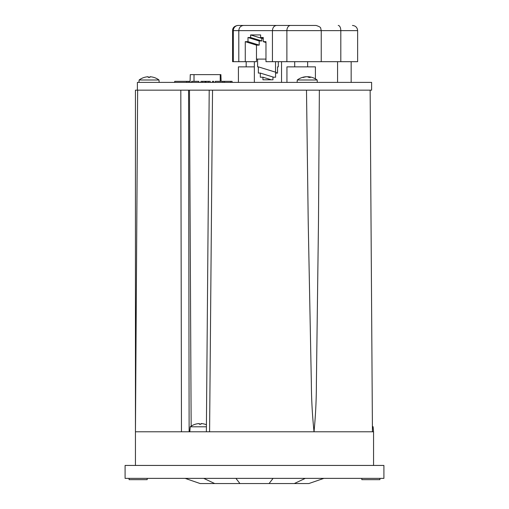<?xml version="1.0" encoding="UTF-8"?>
<svg xmlns="http://www.w3.org/2000/svg" width="509" height="509" viewBox="0 0 509 509"><rect width="100%" height="100%" fill="white"/><g stroke="black" fill="none" stroke-linecap="round" stroke-linejoin="round"><path stroke-width="0.76" d="M221.116 81.351L220.893 74.626L220.225 74.626L220.225 81.351M194.012 81.351L194.012 74.626L190.271 74.626L190.054 82.388M194.012 74.626L220.225 74.626M273.855 25.45L278.678 25.45M276.597 25.45L243.614 25.45C240.693 25.762 239.09 27.486 238.797 30.629L272.442 30.629C272.697 27.486 274.077 25.762 276.597 25.45L290.575 25.45A5.179 3.69 90 0 0 286.885 30.629L321.236 30.629L320.727 28.383C320.905 27.467 319.353 26.487 316.057 25.45L279.975 25.45M243.614 25.45L237.767 25.45C232.906 26.258 232.594 29.312 232.594 30.629L233.319 30.629A5.179 4.988 -90 0 1 238.307 25.45L263.255 25.45M338.218 25.45A5.179 2.59 -90 0 1 340.807 30.629L321.236 30.629L321.236 61.684L272.442 61.684L272.442 30.629L286.885 30.629L286.885 61.684M245.268 41.655L247.985 41.655L259.189 45.123L256.472 45.123L245.268 41.655L245.268 61.684L238.797 61.684L238.797 30.629L233.319 30.629L233.319 61.684L232.594 61.684L232.594 30.629M247.985 41.655L247.985 37.513L250.606 37.513L250.606 34.924L260.633 34.924L260.633 37.513L263.261 37.513L263.261 41.655L265.972 41.655L265.972 61.684L272.442 61.684M238.797 61.684L233.319 61.684M321.236 61.684L357.63 61.684L357.63 30.629C357.324 27.48 355.594 25.755 352.451 25.45M245.268 61.684L256.472 61.684L256.472 45.123M250.606 37.513L261.817 40.981L259.189 40.981L247.985 37.513M263.261 38.391L261.817 38.391L250.606 34.924M263.261 38.321L260.633 37.513M265.972 42.495L263.261 41.655M259.189 40.981L259.189 45.123M261.817 38.391L261.817 40.981M317.349 82.388L317.139 79.989L297.301 79.989L297.097 82.388M308.314 77.107L308.314 76.732A16.543 8.271 90 0 1 310.369 77.457A15.594 10.791 146.4 0 0 308.976 77.457A16.543 8.271 -90 0 0 306.927 76.732A16.543 14.328 90 0 0 303.37 77.457A15.594 6.229 -131 0 0 302.569 77.457A16.543 14.328 -90 0 1 305.616 76.77A16.543 14.328 -90 0 1 306.125 76.732L306.125 76.808M307.512 76.732A16.543 14.328 -90 0 1 308.314 76.808M317.139 79.989A16.562 16.562 0 0 0 308.823 76.77A16.543 14.328 90 0 0 308.314 76.732M206.425 424.741A16.562 16.562 0 0 0 205.057 424.245L205.057 424.271A16.543 16.543 0 0 0 200.953 423.545A16.543 16.543 0 0 1 205.057 424.271M195.246 424.271A16.543 16.543 0 0 1 199.35 423.545L199.35 424.271L199.35 423.545A16.543 16.543 0 0 0 195.246 424.271L195.233 424.251A16.562 16.562 0 0 0 190.232 426.803L189.8 431.785M200.953 423.545L200.953 424.271A15.594 12.458 180 0 0 199.35 424.271M206.412 426.803L190.232 426.803M372.486 431.785L372.454 426.332A16.562 16.562 0 0 1 373.116 426.803L372.454 426.803M159.183 82.388L158.973 79.989L139.142 79.989L138.932 82.388M144.155 77.457A16.543 16.543 0 0 1 148.259 76.732A16.543 16.543 0 0 0 144.155 77.457L144.142 77.444A16.562 16.562 0 0 0 139.142 79.989M148.259 76.732L148.259 77.457L148.259 76.732M149.862 76.732A16.543 16.543 0 0 1 153.966 77.457A16.543 16.543 0 0 0 149.862 76.732L149.862 77.457A15.594 12.458 180 0 0 148.259 77.457M158.973 79.989A16.562 16.562 0 0 0 153.966 77.438L153.966 77.457M319.359 90.15L318.481 222L316.382 383.792C316.394 399.317 315.612 415.319 314.028 431.785L135.445 431.785L135.445 465.436M373.116 426.803L373.555 431.785L314.028 431.785C312.335 415.319 311.451 399.317 311.362 383.792L308.219 222L306.494 90.15M137.646 90.15L135.445 431.785L135.445 90.15L371.615 90.15L371.615 82.388L137.385 82.388L137.385 90.15M125.093 465.436L383.907 465.436L383.907 478.371L125.093 478.371L125.093 465.436M129.07 478.371L129.07 479.669L147.184 479.669L147.184 478.371M361.816 478.371L361.816 479.669L379.93 479.669L379.93 478.371M198.86 82.388L198.86 81.351L191.626 81.351L191.626 82.388M191.848 82.388L191.848 81.351M222.955 82.388L222.955 81.351L215.269 81.351L215.269 82.388M213.723 82.388L213.723 81.351L212.444 81.351L212.444 82.388M190.054 81.351L174.702 81.351L174.702 82.388M210.223 82.388L210.223 81.351L200.966 81.351L200.966 82.388M208.289 82.388L208.289 81.351M202.69 82.388L202.69 81.351M205.012 82.388L205.012 81.351M205.025 82.388L205.025 81.351M205.528 82.388L205.528 81.351M205.63 82.388L205.63 81.351M205.789 82.388L205.789 81.351M188.139 82.388L188.139 81.351M186.523 82.388L186.523 81.351M189.844 82.388L189.844 81.351M232.091 82.388L232.091 81.351L222.955 81.351M224.526 82.388L224.526 81.351M275.528 61.684L275.528 72.176M278.302 61.684L278.302 66.857L277.545 66.857L277.545 73.073L275.585 73.073L275.585 77.215L272.958 77.215L272.958 79.798L262.937 79.798L262.937 77.215L260.309 77.215L260.309 73.073L258.349 73.073L258.349 66.857L276.285 72.405L276.285 73.073M281.534 82.388L281.534 61.684M254.36 82.388L254.36 61.684M258.349 66.857L257.599 66.857L257.599 59.095L256.472 59.095M257.599 59.095L265.972 59.095M273.696 77.215L260.309 73.073M271.303 79.798L262.937 77.215M254.36 66.857L238.416 66.857L238.416 82.388M315.415 78.863L315.415 66.857L286.942 66.857L286.942 82.388M323.864 478.371L308.848 483.55L294.285 483.55L305.279 478.371M273.085 478.371L269.064 483.55L294.285 483.55M235.915 478.371L239.936 483.55L269.064 483.55M203.721 478.371L214.715 483.55L239.936 483.55M185.136 478.371L200.152 483.55L214.715 483.55M340.807 61.684L340.807 30.629L357.63 30.629M189.125 431.785L188.565 90.15M191.155 426.16L189.482 90.15M370.145 90.15L372.442 431.785M209.587 431.785L212.533 90.15M180.822 90.15L181.471 431.785M205.235 82.388L205.235 81.351M205.401 82.388L205.401 81.351M205.992 82.388L205.992 81.351M337.569 82.388L337.569 61.684M294.705 61.684L294.705 66.857M307.646 61.684L307.646 66.857M246.178 61.684L246.178 66.857M305.616 76.77A16.562 16.562 0 0 0 297.301 79.989M373.555 465.436L373.555 431.785M206.368 431.772L209.212 90.138M230.609 82.388L230.609 81.351M351.159 82.388L351.159 61.684"/></g></svg>
